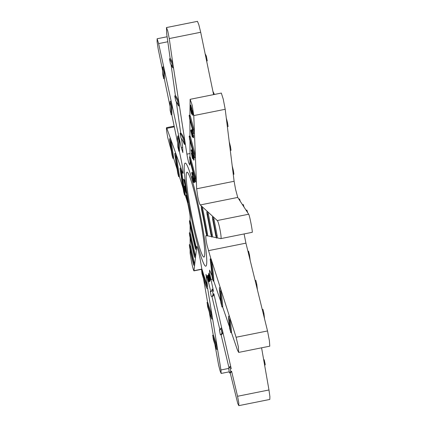 <?xml version="1.0" encoding="UTF-8"?>
<svg xmlns="http://www.w3.org/2000/svg" width="427" height="427" viewBox="0 0 427 427"><rect width="100%" height="100%" fill="white"/><g stroke="black" fill="none" stroke-linecap="round" stroke-linejoin="round"><path stroke-width="0.64" d="M212.838 335.819L213.324 339.62A161.934 14.395 -101.3 0 0 216.457 349.078L215.881 344.989A157.029 13.958 78.7 0 1 212.838 335.819L213.596 335.67A157.029 13.958 -101.3 0 0 216.633 344.84L217.338 348.902M212.598 335.312L213.367 335.158L213.596 335.67M189.93 246.625L189.326 244.724L189.695 247.633A161.934 14.395 -101.3 0 0 193.266 263.603L193.81 265.258L193.394 262.109A157.029 13.958 78.7 0 1 189.93 246.625L190.682 246.47A157.029 13.958 -101.3 0 0 194.146 261.954L194.669 265.044L193.81 265.258M190.111 244.676L190.682 246.47M172.017 155.038L172.882 158.337L172.786 156.832A157.029 13.958 78.7 0 1 170.517 142.282L169.615 138.748L169.674 140.029A161.934 14.395 -101.3 0 0 172.017 155.038M162.644 74.175L163.701 78.419A157.029 13.958 78.7 0 1 163.685 71.613L162.634 67.156A161.934 14.395 -101.3 0 0 162.644 74.175M169.54 58.862L170.384 63.57A157.029 13.958 78.7 0 1 172.636 67.685L171.862 63.105A161.934 14.395 -101.3 0 0 169.54 58.862L170.421 58.68A161.934 14.395 78.7 0 1 172.743 62.929L187.325 156.837L188.691 162.81L189.78 165.126L190.031 161.342M169.482 58.809L170.421 58.68M189.476 116.251L189.113 115.333L189.716 119.224A157.029 13.958 78.7 0 1 193.175 132.338L193.591 133.464L193.047 129.781A161.934 14.395 -101.3 0 0 189.476 116.251L190.357 116.075A161.934 14.395 78.7 0 1 193.927 129.605L194.45 132.786L196.655 188.787L197.765 196.778C198.72 201.314 199.553 204.037 200.268 204.944L202.003 206.54L202.686 208.744A83.42 7.414 78.7 0 1 207.501 233.959L207.591 235.8L206.86 235.95L206.711 234.119A83.42 7.414 -101.3 0 0 201.896 208.899L201.224 206.663L201.517 209.241A78.515 6.981 78.7 0 1 206.049 232.971L206.86 235.95M248.69 214.237L217.263 220.535C218.763 221.426 222.216 239.504 220.722 238.629L252.143 232.331C253.072 233.323 249.624 215.245 248.69 214.237L237.732 197.434L235.539 189.204L234.119 181.278L225.205 109.285L223.241 99.133L221.325 93.07L190.132 99.32L189.898 115.53L190.357 116.075M215.699 235.32L216.468 238.058L216.27 235.982A161.934 14.395 -101.3 0 0 213.121 219.499L212.4 217.012L212.646 219.339A157.029 13.958 78.7 0 1 215.699 235.32M229.662 328.443L230.665 332.009A161.934 14.395 -101.3 0 0 229.416 320.287L228.445 317.074A157.029 13.958 78.7 0 1 229.662 328.443M207.202 303.122L207.65 306.816A122.677 10.905 -101.3 0 0 211.595 318.729L210.991 314.555A117.772 10.467 78.7 0 1 207.202 303.122L207.949 302.973A117.772 10.467 -101.3 0 0 211.739 314.405L212.47 318.553M206.94 302.562L207.703 302.412L207.949 302.973M189.951 234.813L189.332 232.832L189.684 235.661A122.677 10.905 -101.3 0 0 194.184 255.768L194.707 257.348L194.269 254.113A117.772 10.467 78.7 0 1 189.951 234.813L190.698 234.663A117.772 10.467 -101.3 0 0 195.016 253.964L195.561 257.129L194.707 257.348M190.111 232.784L190.698 234.663M177.808 173.474L178.662 176.698L178.555 175.113A117.772 10.467 78.7 0 1 175.727 156.976L174.814 153.373L174.862 154.579A122.677 10.905 -101.3 0 0 177.808 173.474M170.143 110.358L171.195 114.521A117.772 10.467 78.7 0 1 171.179 106.029L170.127 101.514A122.677 10.905 -101.3 0 0 170.143 110.358M174.766 95.942L175.63 100.681A117.772 10.467 78.7 0 1 178.438 105.816L177.691 101.29A122.677 10.905 -101.3 0 0 174.766 95.942L175.641 95.771A122.677 10.905 78.7 0 1 178.561 101.119L179.185 105.666M174.718 95.91L175.641 95.771M189.519 136.982L189.172 136.128L189.796 140.083A117.772 10.467 78.7 0 1 194.109 156.437L194.541 157.632L194.013 154.019A122.677 10.905 -101.3 0 0 189.519 136.982L190.394 136.805A122.677 10.905 78.7 0 1 194.888 153.843L195.395 156.955L195.326 157.472L194.541 157.632M189.951 136.325L190.394 136.805M210.858 234.199L211.637 237.017L211.456 235.021A122.677 10.905 -101.3 0 0 207.495 214.269L206.791 211.867L207.052 214.274A117.772 10.467 78.7 0 1 210.858 234.199M220.844 302.722L221.864 306.399A122.677 10.905 -101.3 0 0 220.289 291.641L219.334 288.551A117.772 10.467 78.7 0 1 220.844 302.722M201.619 270.227L202.003 273.702A83.42 7.414 -101.3 0 0 206.796 288.172L206.134 283.848A78.515 6.981 78.7 0 1 201.619 270.227L202.286 270.094A78.515 6.981 -101.3 0 0 206.796 283.715L207.677 287.339L205.974 274.444L207.362 277.833M202.11 270.547C201.902 269.234 201.96 269.079 202.286 270.094M190.074 222.979L189.423 220.834L189.737 223.502A83.42 7.414 -101.3 0 0 195.203 247.932L195.694 249.357L195.219 245.973A78.515 6.981 78.7 0 1 190.074 222.979L190.741 222.846A78.515 6.981 -101.3 0 0 195.886 245.84L196.468 249.16L196.751 246.705C196.836 244.73 199.308 254.113 200.364 260.39L201.918 269.442M169.615 138.748L170.56 138.754L180.995 168.11L181.731 171.697A78.515 6.981 -101.3 0 0 185.099 193.303L185.147 194.749L186.946 200.444C188.035 203.732 190.212 215.149 190.132 217.119L190.122 220.807L190.741 222.846M183.743 192.113L184.571 195.182L184.437 193.436A78.515 6.981 78.7 0 1 181.064 171.83L180.13 168.083L180.162 169.156A83.42 7.414 -101.3 0 0 183.743 192.113M177.781 146.829L178.822 150.816A78.515 6.981 78.7 0 1 178.806 140.707L177.76 136.085A83.42 7.414 -101.3 0 0 177.781 146.829M180.103 133.272L181.011 138.06A78.515 6.981 78.7 0 1 184.352 144.177L183.658 139.773A83.42 7.414 -101.3 0 0 180.103 133.272L180.893 133.117A83.42 7.414 78.7 0 1 184.448 139.613L185.019 144.043M180.077 133.261L180.893 133.117M189.625 157.787L189.972 161.134A78.515 6.981 78.7 0 1 195.112 180.616L195.582 181.955L195.091 178.486A83.42 7.414 -101.3 0 0 189.625 157.787L190.415 157.632A83.42 7.414 78.7 0 1 195.876 178.331L196.356 181.294L196.281 181.817L195.582 181.955M190.015 157.275L190.415 157.632M212.043 276.749L213.078 280.63A83.42 7.414 -101.3 0 0 211.168 262.696L210.223 258.879L210.244 259.872A78.515 6.981 78.7 0 1 212.043 276.749M228.53 368.133L229.502 372.942A161.934 14.395 -101.3 0 0 230.735 371.463L229.726 366.702A157.029 13.958 78.7 0 1 228.53 368.133M219.403 329.943L220.359 334.752A122.677 10.905 -101.3 0 0 220.524 334.736A122.677 10.905 -101.3 0 0 221.907 332.895L220.887 328.155A117.772 10.467 78.7 0 1 219.558 329.922A117.772 10.467 78.7 0 1 219.403 329.943L219.398 329.943M210.276 291.454L211.221 296.263A83.42 7.414 -101.3 0 0 211.888 296.429A83.42 7.414 -101.3 0 0 213.1 294.006L212.064 289.335A78.515 6.981 78.7 0 1 210.922 291.614A78.515 6.981 78.7 0 1 210.297 291.46L210.959 291.326A78.515 6.981 -101.3 0 0 211.237 291.46M262.253 309.5L262.952 309.361L263.923 313.375A161.934 14.395 78.7 0 1 264.521 318.723M246.101 210.26L246.907 210.095L247.628 212.582A161.934 14.395 78.7 0 1 247.633 212.609M226.283 117.985A161.934 14.395 78.7 0 1 227.548 122.864L228.098 126.552L227.367 126.696M205.141 53.807A161.934 14.395 78.7 0 1 206.369 56.188L207.239 60.885L206.631 61.008M255.132 280.512L255.826 280.374L256.787 284.323A122.677 10.905 78.7 0 1 257.433 289.874M242.493 204.709L243.289 204.549L243.993 206.951A122.677 10.905 78.7 0 1 244.014 207.047M229.224 141.663A122.677 10.905 78.7 0 1 230.511 146.701L231.039 150.315L230.313 150.459M212.913 91.351A122.677 10.905 78.7 0 1 214.189 93.977L214.359 94.463M247.943 251.316L248.562 251.193L249.507 255.015A83.42 7.414 78.7 0 1 250.179 260.385M238.842 199.126L239.563 198.982L240.236 201.218A83.42 7.414 78.7 0 1 240.241 201.261M232.24 166.012A83.42 7.414 78.7 0 1 233.425 170.8L233.921 174.269L233.275 174.403M264.228 359.785L265.236 364.546A161.934 14.395 78.7 0 1 264.681 365.485M206.673 235.603L206.102 235.474C205.494 236.019 205.819 239.328 207.084 245.402L211.957 262.541A83.42 7.414 78.7 0 1 213.868 280.47L213.511 280.331M267.526 330.952L236.099 337.25L238.378 346.921L238.666 352.408L269.779 346.169L269.4 340.709L267.526 330.952L245.931 243.15L244.1 233.953M228.493 368.464L220.94 369.979L221.165 373.444L220.167 371.111L218.624 365.17L214.866 344.375M201.864 269.106L194.039 270.675C193.746 271.214 192.945 268.503 191.632 262.552L190.116 253.142L190.111 249.544M171.36 150.955L167.742 137.563C166.354 129.883 166.06 126.814 166.866 128.346L170.56 138.754L171.27 142.127A157.029 13.958 -101.3 0 0 173.538 156.677L173.543 157.894M174.152 126.141L166.498 127.678L166.866 128.346L174.296 126.856M162.591 70.386L158.134 48.694L157.109 41.782L157.115 38.766L158.63 43.602L181.326 147.774L182.879 152.604L182.569 146.28L181.475 138.578M192.337 218.421A43.276 3.848 78.7 0 1 186.983 172.204A43.276 3.848 78.7 0 1 198.646 210.847A43.276 3.848 78.7 0 1 203.999 257.065A43.276 3.848 78.7 0 1 192.337 218.421M217.263 220.535L202.003 206.54L201.224 206.663M207.725 277.587L207.389 277.641L207.832 277.913L207.479 275.586L208.664 281.751L208.141 281.414L207.506 278.756L207.415 277.651L208.141 277.854M207.853 276.104L207.373 275.516M209.075 281.671L208.664 281.751M208.606 279.541L208.232 277.844M210.127 280.63L209.678 280.923L210.084 280.843L209.967 279.893M208.867 274.662L208.483 274.23L209.561 278.367L208.675 273.232L210.095 278.714L208.926 274.577L209.87 279.909L208.739 275.554L209.721 280.71M210.052 278.954L210.506 278.628L208.675 273.232M209.87 279.909L210.271 279.829L210.143 278.938M209.038 277.523L208.376 275.175L208.109 275.234L209.187 279.813L209.374 281.377L209.107 281.644L208.899 281.212L208.622 279.45L208.904 280.843L209.235 280.512L208.317 276.061L207.992 276.392L208.184 277.79L207.848 275.5L208.109 275.234M209.294 281.131L209.513 281.564L209.78 281.297L209.374 281.377M209.289 280.763L208.968 279.381L208.622 279.45M208.307 277.924L208.616 277.865L208.259 276.338L208.584 276.007M199.324 210.036A52.548 4.67 78.7 0 1 206.118 265.962A52.548 4.67 78.7 0 1 191.659 219.232A52.548 4.67 78.7 0 1 184.864 163.311A52.548 4.67 78.7 0 1 199.324 210.036M210.708 291.369L208.36 281.553M212.731 289.202L213.532 291.433L209.577 272.922L209.614 270.083L211.979 275.858M210.906 259.739C210.778 258.495 210.906 258.426 211.29 259.525L220.476 288.321L221.159 291.465A122.677 10.905 78.7 0 1 222.734 306.223L222.697 306.794L221.837 306.965M178.55 135.93L179.468 140.574A78.515 6.981 -101.3 0 0 179.484 150.683L179.457 151.094L178.785 151.227M179.335 151.121L181.347 160.782C182.836 167.816 183.701 175.929 182.612 172.641L182.986 173.309M180.13 168.083L180.893 167.934L182.612 172.641L183.098 172.545M186.412 192.71L186.081 192.187L186.236 193.415L186.332 192.774M185.318 188.029L184.87 185.905L184.56 185.969L185.478 189.695C185.227 187.997 185.265 187.549 185.596 188.355L186.391 192.812M185.734 188.328L185.361 187.96L185.734 188.328L186.594 192.625M186.727 194.418L186.647 192.614M186.252 192.155L185.996 190.778L186.081 192.187M193.628 181.512L193.506 182.446L193.628 181.512L192.748 178.24M192.823 176.837L192.043 176.474L192.545 176.895L192.705 176.522L191.75 173.09L191.787 172.423L192.166 172.348M193.164 178.534L193.447 177.878L192.721 173.736C192.294 172.198 192.081 171.958 192.081 173.026M194.168 179.767L193.89 177.894L193.468 177.979L193.789 180.77L193.468 177.979M194.258 182.607L194.584 182.542L194.648 180.861L194.36 179.73L193.938 179.815L194.258 182.607L193.938 179.815M186.738 195.881L186.305 194.845L185.991 194.909L186.855 196.559L186.887 195.913L187.373 197.546L188.035 202.585L185.991 194.909M187.688 199.382L186.674 195.513M188.035 202.585L187.496 198.774M185.83 187.277L185.046 182.761M185.217 183.268L185.035 181.491L183.92 179.244L183.615 179.308L184.971 181.502L185.772 187.288M192.62 115.221L193.047 115.135L193.079 113.347L192.79 112.242L192.267 112.349L192.62 115.221L192.267 112.349M190.132 99.32L192.235 105.346L193.778 115.584L194.45 132.786L194.381 133.309L193.591 133.464M192.614 112.28L192.321 110.454L191.803 110.556L192.155 113.427L191.803 110.556M191.531 110.417L191.995 110.326L191.969 109.371L190.81 105.01L190.303 105.111L191.461 109.472L190.709 107.321L190.746 108.373L191.766 114.276L192.145 113.529L191.808 113.593C191.862 114.676 191.675 114.425 191.243 112.84L190.421 108.538L191.392 111.97L190.389 107.567L190.303 105.111M193.153 137.766L193.57 137.681L193.612 135.887L193.324 134.772L192.812 134.873L193.153 137.766L192.812 134.873M189.908 119.934L189.951 135.967M193.143 134.809L192.855 132.957L192.342 133.064L192.689 135.951L192.342 133.064M192.385 133.053L191.926 129.728L191.424 129.829L192.246 137.046L190.901 131.11L190.826 130.299L191.424 129.829M192.396 136.731L192.694 136.672L192.673 135.717M192.246 137.046L192.486 136.715M193.65 160.12L194.061 160.034L194.104 158.246L193.815 157.125L193.308 157.227L193.65 160.12L193.308 157.227M189.967 140.702L190.015 156.912M193.634 157.163L193.346 155.316L192.839 155.417L193.185 158.305L192.839 155.417M192.961 155.487L192.209 151.222C191.819 149.792 191.616 149.498 191.59 150.336M193.015 158.823L193.084 158.246L192.769 158.305L192.742 158.881L193.015 158.823M191.68 153.074L191.349 153.058L192.363 156.8L191.792 152.252L191.163 150.427L191.195 149.92L191.659 149.824M220.94 369.979L207.586 288.017M195.694 249.357L196.468 249.16L193.959 270.862L201.891 269.277M163.514 66.98L164.443 71.458A157.029 13.958 -101.3 0 0 164.454 78.269L163.653 78.707M170.197 58.664L166.706 33.898L166.45 27.563L167.736 30.872L169.257 38.563L173.394 67.535M212.4 217.012L213.265 216.873L214.002 219.323A161.934 14.395 78.7 0 1 217.151 235.8L217.279 237.887L216.468 238.058M220.722 238.629L217.279 237.887M236.099 337.25L229.603 316.903L230.297 320.111A161.934 14.395 78.7 0 1 231.546 331.832L231.509 332.457L230.644 332.633M238.666 352.408L237.471 350.119L231.413 332.478M213.276 335.179L209.23 311.801M189.326 244.724L190.132 244.559L190.111 237.647M173.634 158.187L177.125 169.279M174.814 153.373L175.753 153.378L176.474 156.826A117.772 10.467 -101.3 0 0 179.303 174.963L179.319 176.255M164.288 78.579L170.042 106.323M171.003 101.338L171.926 105.88A117.772 10.467 -101.3 0 0 171.942 114.372L171.152 114.842M171.04 64.653L175.428 95.765M216.265 237.674L212.454 236.852L211.637 237.017M206.791 211.867L207.65 211.723L208.371 214.092A122.677 10.905 78.7 0 1 212.331 234.845L212.449 236.852M229.512 326.954L222.595 306.816M229.203 316.925C229.107 315.868 229.24 315.863 229.603 316.903L220.476 288.321C220.102 287.259 219.974 287.286 220.081 288.401M207.613 302.428L203.503 278.634M190.111 232.678L190.116 225.312M179.415 176.548L183.076 188.184M171.782 114.719L177.589 142.714M176.255 101.61L180.706 133.133M211.44 236.633L207.597 235.8M220.716 301.345L213.724 280.961M261.58 347.813L268.973 389.974L237.551 396.272L231.615 371.287A161.934 14.395 78.7 0 1 230.383 372.766L229.502 372.942L230.383 372.766M237.551 396.272L238.789 402.821L238.816 405.65L237.759 403.499L230.19 372.803M228.995 367.812L221.053 334.629M220.914 328.117L221.661 327.968L222.419 330.274L231.258 368.832L230.5 366.526L229.747 366.676M211.888 296.429L212.678 296.269A83.42 7.414 78.7 0 0 213.89 293.845L222.782 332.718A122.677 10.905 78.7 0 1 221.394 334.56L220.524 334.736M219.894 329.788L211.915 296.423M213.585 94.618L200.685 32.265L198.811 24.643L197.455 21.35L166.45 27.563M238.816 405.65L269.805 399.437L269.891 396.592L268.973 389.974M209.678 280.923L208.483 274.23M210.506 278.628L210.095 278.714M210.303 279.685L209.897 279.765M209.513 281.564L209.107 281.644L208.899 281.212M208.259 276.338L207.992 276.392M207.613 278.489L208.029 280.64L208.403 280.881L207.992 278.73L207.613 278.489M207.832 279.947L208.205 279.877L208.013 279.018L207.666 279.087M208.344 280.576L208.029 280.64M194.178 179.505L193.783 179.586M194.178 179.03L193.757 179.116M194.648 181.342L194.248 181.422M194.648 180.861L194.226 180.947M193.506 182.446L192.043 176.474M192.7 176.863L192.705 176.522M191.75 173.09C191.696 172.033 191.883 172.278 192.31 173.816L193.105 177.947L192.908 178.587L192.556 178.283L193.436 181.55M192.721 173.736L192.31 173.816M193.447 177.878L193.105 177.947M193.298 178.571L192.908 178.587M193.639 156.939L193.159 157.04M193.639 156.437L193.132 156.538M194.109 158.748L193.623 158.844M194.104 158.246L193.596 158.348M191.947 152.909L191.675 152.962M192.091 153.725L192.129 154.056M191.792 152.252L191.691 151.911M191.163 150.427C191.141 149.594 191.323 149.893 191.712 151.323L192.769 158.305C192.801 159.239 192.604 158.913 192.177 157.323L191.349 153.058M192.209 151.222L191.712 151.323M192.844 155.508L192.321 155.674M192.326 156.421L192.363 156.8M193.148 134.585L192.662 134.686M193.148 134.083L192.636 134.185M193.618 136.394L193.127 136.491M193.612 135.887L193.1 135.994M192.438 134.836L192.091 134.905M192.342 131.292L191.84 131.393M192.63 135.727L192.326 135.786M191.552 131.569L191.221 131.633L191.68 133.357L191.542 131.377L191.221 131.633M192.62 112.066L192.123 112.162M192.609 111.564L192.091 111.666M193.084 113.849L192.588 113.95M193.079 113.347L192.556 113.449M191.969 109.371L191.461 109.472M186.775 197.632L187.522 200.439L186.732 197.637M186.236 193.415L185.329 190.864L184.56 185.969M185.088 186.562L184.822 186.615M186.327 192.726L185.74 189.871M185.857 190.068L185.814 190.816M186.017 189.054L183.615 179.308M184.768 182.831L184.619 182.212M184.17 181.395L184.982 184.379L184.17 181.395M210.959 291.326L210.297 291.46M226.908 122.992L227.548 122.864M205.665 56.332L206.369 56.188M229.865 146.829L230.511 146.701M213.484 94.116L214.189 93.977M232.843 170.917L233.425 170.8M245.931 243.15L208.467 250.66M237.732 197.434L200.268 204.944M167.816 41.761L158.63 43.602M212.438 279.151L210.799 279.477M225.205 109.285L193.778 115.584M196.655 188.787L234.119 181.278M200.685 32.265L169.257 38.563M186.871 154.147L190.004 153.523M181.326 147.774L182.729 147.491M207.319 277.689L206.172 277.918M264.543 364.685L265.236 364.546M248.888 255.138L249.507 255.015M256.104 284.462L256.787 284.323M263.24 313.509L263.923 313.375M213.89 293.845L213.1 294.006M222.782 332.718L221.907 332.895M231.615 371.287L230.735 371.463M213.868 280.47L213.078 280.63M211.957 262.541L211.168 262.696M207.501 233.959L206.711 234.119M202.686 208.744L201.896 208.899M195.876 178.331L195.091 178.486M184.448 139.613L183.658 139.773M179.468 140.574L178.806 140.707M179.484 150.683L178.822 150.816M181.731 171.697L181.064 171.83M185.099 193.303L184.437 193.436M195.886 245.84L195.219 245.973M206.796 283.715L206.134 283.848M221.159 291.465L220.289 291.641M222.734 306.223L221.864 306.399M208.371 214.092L207.495 214.269M212.331 234.845L211.456 235.021M194.888 153.843L194.013 154.019M178.561 101.119L177.691 101.29M171.942 114.372L171.195 114.521M171.926 105.88L171.179 106.029M179.303 174.963L178.555 175.113M176.474 156.826L175.727 156.976M195.016 253.964L194.269 254.113M211.739 314.405L210.991 314.555M230.297 320.111L229.416 320.287M231.546 331.832L230.665 332.009M214.002 219.323L213.121 219.499M217.151 235.8L216.27 235.982M193.927 129.605L193.047 129.781M172.743 62.929L171.862 63.105M164.454 78.269L163.701 78.419M164.443 71.458L163.685 71.613M173.538 156.677L172.786 156.832M171.27 142.127L170.517 142.282M194.146 261.954L193.394 262.109M216.633 344.84L215.881 344.989M208.803 276.52L208.52 276.573M209.46 279.76L209.187 279.813M189.972 115.157L189.113 115.333M190.138 232.672L189.332 232.832M190.026 135.957L189.172 136.128M202.014 269.421L201.33 269.56M190.148 220.69L189.423 220.834M190.09 156.901L189.316 157.056M263.699 359.87L264.249 359.758M167.112 36.759L157.115 38.766M229.096 371.858L221.165 373.444M212.769 289.132L212.102 289.266M213.826 280.939L213.046 281.094M210.911 258.741L210.223 258.879M185.158 144.246L184.485 144.379M178.587 135.834L177.803 135.989M185.281 195.038L184.571 195.182M207.73 288.257L206.951 288.417M220.097 287.536L219.329 287.691M179.297 105.811L178.545 105.96M171.04 101.194L170.17 101.364M179.452 176.543L178.662 176.698M212.641 318.873L211.776 319.049M229.224 316.124L228.45 316.279M173.49 67.653L172.732 67.802M163.557 66.804L162.676 66.975M173.677 158.182L172.882 158.337M217.519 349.265L216.649 349.441M209.091 281.655L209.497 281.574M192.502 155.994L192.897 155.914"/></g></svg>

